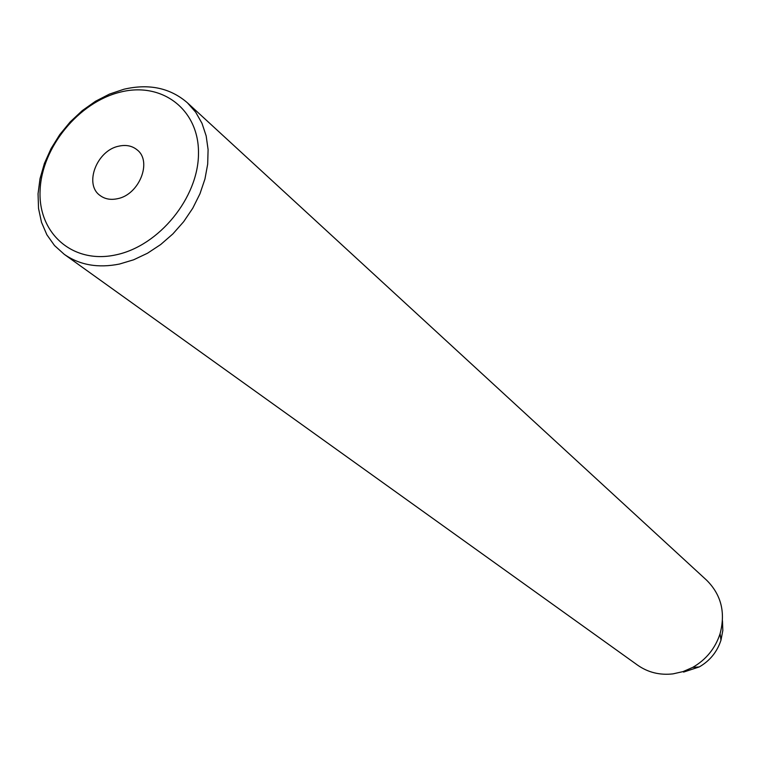 <?xml version="1.0" encoding="UTF-8"?>
<svg xmlns="http://www.w3.org/2000/svg" width="761" height="761" viewBox="0 0 761 761"><rect width="100%" height="100%" fill="white"/><g stroke="black" fill="none" stroke-linecap="round" stroke-linejoin="round"><path stroke-width="1.14" d="M118.821 146.16C96.875 150.345 83.815 184.172 99.957 195.415C104.79 199.059 110.621 200.162 117.441 198.716C139.244 194.778 152.552 161.303 137.047 149.803C132.062 145.789 125.993 144.571 118.821 146.16M115.967 254.849C159.049 245.936 198.402 197.66 198.488 153.627C199.22 109.441 161.903 81.417 120.248 92.138C78.573 102.24 41.617 147.577 40.095 190.459C37.955 233.465 72.875 264.419 115.967 254.849M123.976 89.227C149.127 83.425 170.274 87.962 187.434 102.821L195.672 112.171L201.979 123.292L206.164 135.886L208.095 149.622L207.686 164.129L204.947 179.016L199.934 193.846L192.771 208.21L183.667 221.689L172.88 233.912L160.704 244.528L147.491 253.242L133.632 259.796L119.506 264.038C98.121 268.319 79.705 265.085 64.257 254.326L54.526 245.556L46.868 234.759L41.494 222.269L38.535 208.476L38.05 193.789L40.029 178.626L44.404 163.434L51.044 148.633L59.739 134.64L70.25 121.855L82.274 110.621L95.496 101.27L109.527 94.069L123.976 89.227M683.578 672.087L699.226 666.94C709.899 660.805 717.147 651.892 720.971 640.191L722.826 630.488L722.465 620.776M64.257 254.326L637.651 665.19C648.068 672.467 659.844 675.359 672.99 673.875L683.083 671.592L692.691 667.397C706.122 659.663 715.254 648.429 720.087 633.694C725.68 612.557 721.219 594.75 706.693 580.263L187.434 102.821M720.971 640.191L720.087 633.694M699.226 666.94L692.691 667.397"/></g></svg>
